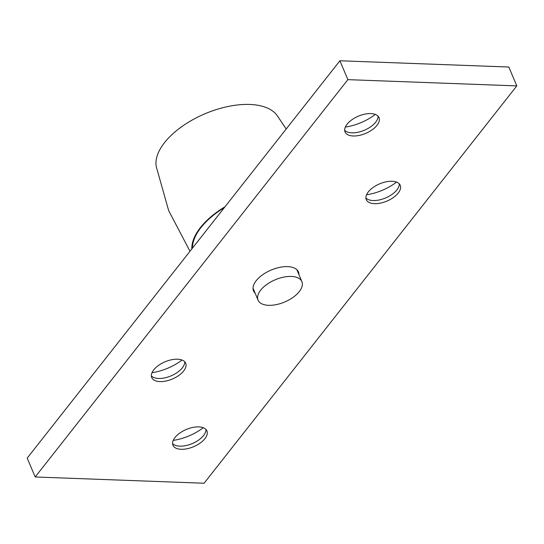 <?xml version="1.0" encoding="UTF-8"?>
<svg xmlns="http://www.w3.org/2000/svg" width="544" height="544" viewBox="0 0 544 544"><rect width="100%" height="100%" fill="white"/><g stroke="black" fill="none" stroke-linecap="round" stroke-linejoin="round"><path stroke-width="0.82" d="M299.282 291.591A23.78 12.07 157.1 0 0 301.879 281.622A23.78 12.07 157.1 0 0 275.278 279.759A23.78 12.07 157.1 0 0 258.067 300.132A23.78 12.07 157.1 0 0 276.393 304.599A23.78 12.07 157.1 0 0 299.282 291.591M192.447 248.139A65.402 33.191 -22.9 0 1 224.4 207.543M339.905 60.772L27.2 458.102L35.176 476.979L204.095 483.228L516.8 85.898L508.824 67.021L339.905 60.772L347.881 79.648L35.176 476.979M345.324 127.078A35.673 18.108 157.1 0 0 375.326 114.41M366.547 194.772A35.673 18.108 157.1 0 0 396.549 182.104M173.237 440.395A35.673 18.108 157.1 0 0 203.238 427.72M152.014 372.701A35.673 18.108 157.1 0 0 182.016 360.026M184.756 361.78A18.428 9.357 -22.9 0 1 183.845 365.52A18.428 9.357 -22.9 0 1 154.68 377.842A18.428 9.357 -22.9 0 1 151.361 375.884M159.909 381.596A18.428 9.357 -22.9 0 1 151.742 377.57A18.428 9.357 -22.9 0 1 158.562 365.391A18.428 9.357 -22.9 0 1 177.534 359.203A18.428 9.357 -22.9 0 1 185.701 363.229A18.428 9.357 -22.9 0 1 178.874 375.408A18.428 9.357 -22.9 0 1 159.909 381.596M205.979 429.474A18.428 9.357 -22.9 0 1 205.068 433.214A18.428 9.357 -22.9 0 1 175.902 445.536A18.428 9.357 -22.9 0 1 172.584 443.584M181.132 449.296A18.428 9.357 -22.9 0 1 172.965 445.271A18.428 9.357 -22.9 0 1 179.785 433.085A18.428 9.357 -22.9 0 1 198.757 426.897A18.428 9.357 -22.9 0 1 206.924 430.923A18.428 9.357 -22.9 0 1 200.104 443.102A18.428 9.357 -22.9 0 1 181.132 449.296M399.289 183.858A18.428 9.357 -22.9 0 1 398.378 187.592A18.428 9.357 -22.9 0 1 369.213 199.913A18.428 9.357 -22.9 0 1 365.894 197.962M374.442 203.674A18.428 9.357 -22.9 0 1 366.275 199.648A18.428 9.357 -22.9 0 1 373.096 187.469A18.428 9.357 -22.9 0 1 392.068 181.281A18.428 9.357 -22.9 0 1 400.234 185.307A18.428 9.357 -22.9 0 1 393.414 197.486A18.428 9.357 -22.9 0 1 374.442 203.674M378.066 116.164A18.428 9.357 -22.9 0 1 377.155 119.898A18.428 9.357 -22.9 0 1 347.99 132.219A18.428 9.357 -22.9 0 1 344.672 130.268M353.219 135.98A18.428 9.357 -22.9 0 1 345.052 131.954A18.428 9.357 -22.9 0 1 351.873 119.775A18.428 9.357 -22.9 0 1 370.845 113.58A18.428 9.357 -22.9 0 1 379.012 117.606A18.428 9.357 -22.9 0 1 372.184 129.785A18.428 9.357 -22.9 0 1 353.219 135.98M255.136 293.196A24.378 12.369 -22.9 0 1 253.531 290.924A24.378 12.369 -22.9 0 1 262.555 274.815A24.378 12.369 -22.9 0 1 287.64 266.628A24.378 12.369 -22.9 0 1 298.438 271.952A24.378 12.369 -22.9 0 1 298.948 274.686M516.8 85.898L347.881 79.648M191.835 248.914A66.062 33.531 -22.9 0 1 225.005 206.768M189.992 251.26L168.667 210.61L156.216 166.484A66.062 33.531 -22.9 0 1 205.129 113.703A66.062 33.531 -22.9 0 1 277.08 115.43L286.198 129.016M253.021 288.191L258.067 300.132M296.84 269.681L301.879 281.622"/></g></svg>
